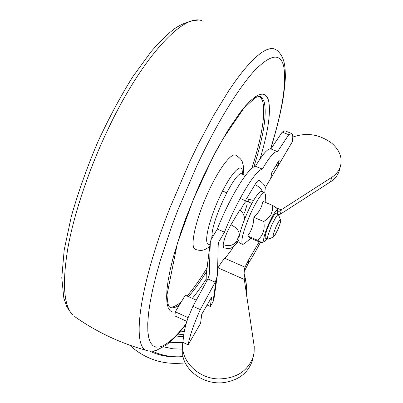 <?xml version="1.0" encoding="UTF-8"?>
<svg xmlns="http://www.w3.org/2000/svg" width="403" height="403" viewBox="0 0 403 403"><rect width="100%" height="100%" fill="white"/><g stroke="black" fill="none" stroke-linecap="round" stroke-linejoin="round"><path stroke-width="0.6" d="M251.759 168.474L254.661 159.135C262.63 132.204 265.325 113.011 262.746 101.561L261.31 98.231L259.26 96.156M169.557 307.005C172.696 307.63 176.67 305.817 181.476 301.565M187.032 295.993C193.309 288.941 199.989 279.561 207.056 267.844M243.14 174.494C243.87 166.923 243.276 165.411 242.591 162.943C242.238 160.409 239.981 157.845 235.831 155.261C231.609 152.223 219.413 167.895 208.774 190.977C196.79 216.426 190.1 244.047 194.317 248.575L195.536 249.512M240.4 210.351L242.984 205.429C244.848 202.377 246.157 201.001 246.913 201.319M247.16 204.321L244.666 212.542M214.018 298.633L213.036 301.807L216.159 279.642L217.247 275.899L217.524 273.43L218.235 243.614L218.597 242.223L218.23 244.908M291.445 133.413L284.845 130.779L282.206 132.083L270.917 148.903C267.879 148.168 262.731 153.961 255.472 166.268C248.359 167.24 230.113 196.689 217.298 229.08L211.278 239.281L210.326 241.946L209.238 274.604L207.938 278.941L215.192 282.16L200.291 309.595C193.838 323.992 189.793 335.729 188.156 344.812L200.588 323.317L201.742 314.239L211.595 297.293L210.326 306.487L213.036 301.807M182.66 344.696L182.725 355.391C185.451 371.712 204.684 384.84 223.368 382.664C238.425 380.503 248.102 373.118 252.414 360.504L253.185 356.952M253.563 200.447L246.49 198.83L254.963 184.69C256.943 181.441 258.338 179.99 259.134 180.332C267.521 186.433 264.756 187.783 264.857 193.022M237.715 242.067L232.994 247.074C232.183 247.13 230.904 249.679 223.484 247.679L223.126 244.641C224.305 238.551 226.914 231.921 230.954 224.758L239.775 210.028C242.702 212.174 244.314 215.187 244.616 219.066M186.785 321.357L174.947 315.957L175.31 311.816L185.299 295.213L196.306 300.17M175.31 311.816L188.125 317.65M265.103 187.954L270.675 178.499L271.803 172.59L279.219 160.051L278.05 165.991L292.276 141.861C293.082 137.126 292.921 134.355 291.782 133.554L288.744 134.733L277.566 151.629C274.634 150.939 269.562 156.767 262.353 169.124C255.447 170.182 237.342 199.757 224.466 232.183L218.597 242.223M276.166 165.215L278.05 165.991L270.675 178.499M207.097 305.031L210.326 306.487M248.616 202.039L248.873 199.576M331.704 177.375L281.324 209.746L280.392 214.139L330.52 181.829C334.828 178.997 337.699 175.431 339.14 171.114L340.354 166.646C338.913 170.968 336.031 174.544 331.704 177.375L330.52 181.829M277.732 212.426L281.324 209.746M280.392 214.139L278.755 215.278M252.414 360.504L254.122 352.413L254.228 346.52L244.294 279.43C243.926 274.06 244.147 270.005 244.964 267.265L248.953 259.245L259.2 241.906M248.953 259.245L248.157 263.612L244.233 271.597M253.27 356.544C248.026 370.997 236.546 378.462 218.829 378.941C197.752 378.714 179.869 360.055 182.871 342.374L183.461 337.306C183.97 331.654 185.456 325.281 187.914 318.189L192.956 306.28L200.291 309.595M248.157 263.612C252.041 257.713 256.112 250.641 260.373 242.399M292.785 137.091C306.532 132.204 319.519 134.244 331.74 143.211C339.8 150.274 342.671 158.087 340.354 166.646M216.159 279.642L215.192 282.16M207.938 278.941L192.956 306.28M182.871 342.374L188.156 344.812M217.721 268.322L218.003 267.839L244.294 279.43M282.206 132.083L288.744 134.733M270.917 148.903L277.566 151.629M255.472 166.268L262.353 169.124M217.298 229.08L224.466 232.183M218.003 267.839C220.577 263.497 222.829 260.313 224.758 258.298C227.393 255.542 230.309 251.694 233.508 246.747M177.234 342.731L182.836 342.641M185.128 325.528L185.632 325.387M211.741 238.43L211.968 235.246C212.487 217.575 236.904 168.394 242.143 174.076L245.462 175.466M182.962 356.494C171.27 357.829 160.132 356.03 149.558 351.089M185.234 362.806C163.87 365.35 145.297 359.441 129.514 345.079M267.814 239.221L265.34 238.148C264.665 236.576 265.925 231.982 269.118 224.37L273.37 216.174C274.639 214.235 275.516 213.383 275.99 213.625L278.428 214.658C277.959 214.421 277.093 215.273 275.828 217.217L271.587 225.423L268.176 234.737C267.496 237.296 267.36 238.783 267.773 239.196L268.343 239.145M280.619 220.048L280.559 219.947C279.717 219.776 278.11 222.28 275.748 227.458L273.355 233.962L273.043 237.09L274.745 235.498L277.833 229.549C279.919 224.627 280.846 221.459 280.619 220.048L278.428 214.658M266.892 238.828L264.227 241.604L263.859 241.518C262.978 239.548 264.585 233.685 268.675 223.937L272.357 216.411C275.007 211.716 276.735 209.686 277.541 210.331L277.42 214.235M250.772 238.269L260.283 242.369L261.713 242.631L257.497 240.213C263.033 235.594 265.124 229.367 263.769 221.534L267.839 218.497L270.902 214.723L272.504 210.235L272.745 205.475L276.745 208.195M265.456 195.334L264.947 193.123L261.688 191.647C260.741 191.133 259.154 192.352 256.923 195.304C253.744 199.646 250.369 205.837 246.792 213.872C240.047 230.053 237.599 239.75 239.458 242.964L242.515 244.299L243.976 244.042L245.321 242.898M264.716 192.921C263.789 192.412 262.217 193.636 259.995 196.599C256.837 200.951 253.467 207.152 249.89 215.197C243.135 231.382 240.662 241.075 242.47 244.268L242.515 244.299M250.817 238.233L247.699 235.987C251.598 230.622 253.653 224.395 253.86 217.313C258.781 212.719 261.804 207.394 262.927 201.334L272.745 205.475M257.497 240.213L247.699 235.987M263.769 221.534L253.86 217.313M253.825 166.978L256.066 159.719C264.187 132.36 266.877 113.031 264.136 101.737L262.227 98L260.771 96.745L259.169 96.136M259.225 96.131L260.771 96.745L259.517 96.126L255.19 97.677L243.573 108.588L223.03 138.763L212.663 157.669L193.42 199.228L177.345 243.498L166.983 294.9C167.467 301.842 168.222 305.766 169.24 306.673L170.932 307.655C173.245 308.209 176.066 307.333 179.39 305.031M188.468 296.643C194.155 290.236 200.2 281.853 206.598 271.506M175.29 312.053L172.534 312.053L170.031 310.622L168.167 307.655L167.008 303.127L166.6 297.051L166.968 289.47L168.142 280.453L170.121 270.111L172.897 258.585L180.71 232.717L185.632 218.814L197.082 190.337L203.404 176.297L215.963 151.165L228.536 129.398L240.314 112.276L245.684 105.737L250.611 100.629L255.039 96.982L258.917 94.806L262.212 94.07L264.907 94.735L266.982 96.74L268.438 100.015C271.093 111.54 268.312 131.141 260.096 158.817M206.119 279.188C201.304 286.709 196.699 293.102 192.302 298.366M270.7 148.843C276.982 128.25 281.274 110.558 283.561 95.758C284.992 84.015 285.586 77.044 285.334 74.847C285.102 68.178 285.218 57.221 276.866 50.209L273.864 48.713L270.222 48.622L265.945 50.007L261.058 52.914L255.578 57.382L249.553 63.417L243.029 71.009L236.072 80.126L228.753 90.705L213.378 115.832L197.677 145.307L189.964 161.225L169.955 207.837C138.647 287.389 131.585 347.9 147.085 350.575L148.218 350.867M270.579 148.818C281.999 111.933 286.442 84.766 283.903 67.311C280.956 52.874 271.35 53.79 255.089 70.051C238.984 87.219 217.026 122.708 196.926 165.583L177.834 210.054L171.3 227.378L160.334 260.449L156.052 275.692L152.631 289.792L150.102 302.557L148.475 313.856L147.735 323.579L147.856 331.654L148.808 338.046L150.536 342.741L152.984 345.764L156.097 347.149L159.805 346.963C166.933 344.938 175.668 337.266 186.01 323.957M202.407 20.971L202.402 20.971C184.786 12.327 143.428 55.085 108.966 127.222C89.436 167.779 74.233 212.905 67.911 247.82C62.092 283.279 63.694 305.645 72.716 314.924L72.041 314.37M242.546 174.247L242.107 169.653C240.198 163.059 229.287 175.97 219.534 197.263C209.993 217.615 204.397 239.735 207.505 243.538L208.578 244.369L210.034 244.253M210.17 243.543L206.124 275.587L206.124 282.251M206.14 282.226L206.25 274.247L210.185 243.049M209.107 275.632L209.238 274.604M254.963 184.69C258.862 186.463 261.411 188.916 262.615 192.035M239.709 233.957L236.621 241.357C233.473 245.523 228.975 246.621 223.126 244.641M238.722 240.344L237.971 241.624L238.737 239.886M236.621 241.357C236.465 242.923 237.009 242.702 238.264 240.692M239.231 234.763C239.266 230.884 236.511 227.549 230.954 224.758M276.473 207.867L281.163 209.847M224.758 258.298L244.994 267.164M182.876 342.328L172.308 342.54M185.692 325.145L185.34 325.251M183.899 334.173L177.119 335.029M175.219 337.044L183.602 336.258M182.262 349.119L172.902 348.807L163.769 346.852M152.324 351.154C160.999 355.179 170.147 357.058 179.763 356.796M182.171 363.179L185.284 362.907M246.656 295.822C246.943 288.387 246.097 281.118 244.127 274.01M211.968 235.246L213.232 235.795M74.676 316.587C96.73 332.127 120.865 343.457 147.085 350.575C149.427 351.426 152.485 351.381 156.263 350.439L166.238 345.129L172.056 340.187L179.37 332.515L185.828 324.622M197.661 20.15C189.889 20.76 182.307 23.52 174.917 28.437C168.439 33.227 160.565 40.869 151.301 51.372L132.814 76.696C120.769 95.949 109.163 117.56 98.005 141.518C87.335 166.615 78.449 191.541 71.351 216.295L64.183 250.001L61.78 277.788L63.835 298.21L66.953 307.096L71.784 314.108M195.173 249.351C202.739 251.789 205.293 249.573 209.751 246.495M213.877 299.62L217.222 276.035M206.109 275.728L206.135 275.143M218.245 243.412L218.295 243.059M244.964 267.265L244.273 271.154M182.851 342.535L169.799 342.243M184.362 331.331L179.743 332.082M246.762 296.532C247.14 288.85 246.263 281.234 244.132 273.677M268.055 239.261L273.234 237.14M264.227 241.604L261.713 242.631M276.75 208.195L277.657 210.517M222.567 191.012L226.698 192.76M240.148 198.452L251.885 203.424M243.976 244.042L250.968 238.102M265.869 202.578L265.406 194.448"/></g></svg>
